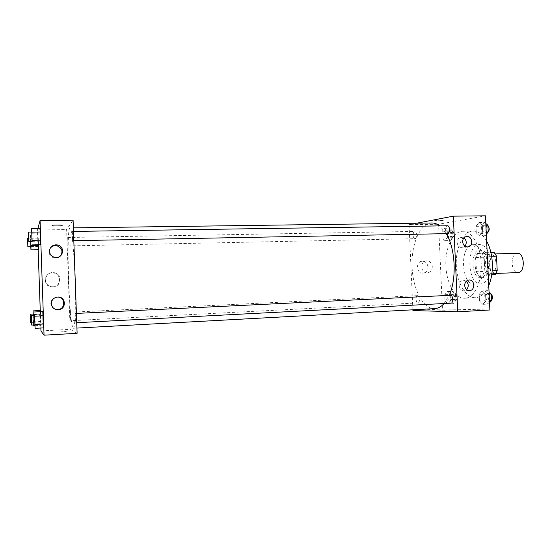 <?xml version="1.0" encoding="UTF-8"?>
<svg xmlns="http://www.w3.org/2000/svg" width="551" height="551" viewBox="0 0 551 551"><rect width="100%" height="100%" fill="white"/><g stroke="black" fill="none" stroke-linecap="round" stroke-linejoin="round"><path stroke-width="0.41" stroke-dasharray="2.75 2.07" d="M517.417 253.274C510.019 253.074 510.701 273.282 518.071 272.58M491.079 273.627C498.083 273.771 497.333 253.329 490.362 254.066C483.268 253.853 483.964 274.322 491.031 273.633L491.079 273.627M491.623 256.256L487.959 256.373L485.617 252.695L477.71 253.494L475.816 257.496L476.484 271.712L484.866 271.395L484.198 257.234L486.12 253.253L494.144 252.454M491.712 274.818L487.146 275.066L484.866 271.395M487.959 256.373L488.647 270.961L492.188 270.83M491.719 274.777L487.146 275.066M486.671 274.97L488.647 270.961M476.484 271.712L478.736 275.397M489.694 263.557C489.598 271.946 487.284 276.636 482.752 277.642C473.164 278.579 472.207 250.34 481.836 250.622C486.251 251.228 488.875 255.54 489.694 263.557M487.545 263.633C486.719 255.609 484.109 251.29 479.707 250.684C470.113 250.395 471.071 278.668 480.624 277.732L480.658 277.725C485.149 276.698 487.449 272.001 487.545 263.633M475.816 257.496L484.198 257.234M485.617 252.695L490.9 252.544M477.71 253.494L486.12 253.253M491.044 263.357C490.886 275.59 487.539 282.422 480.995 283.875C467.062 285.211 465.664 244.141 479.659 244.527C486.044 245.402 489.839 251.683 491.044 263.357M484.515 263.578C484.37 275.844 481.057 282.704 474.583 284.151C460.801 285.487 459.403 244.293 473.247 244.685C479.556 245.567 483.317 251.862 484.515 263.578M488.744 285.638C485.321 293.277 480.947 297.306 475.609 297.719C465.643 298.236 456.813 282.587 456.297 265.017C455.615 247.454 463.363 231.241 473.35 231.083C478.364 231.11 482.793 234.43 486.636 241.056M481.202 263.35C480.541 245.498 471.539 230.669 462.551 231.275C452.832 231.434 445.27 247.461 445.835 264.976C446.248 282.491 454.685 298.318 464.397 298.27L464.83 298.256C474.142 298.291 482.27 281.775 481.202 263.35M489.887 309.979L442.446 308.959L438.568 224.257L485.445 215.82M482.187 290.928L485.562 294.241L485.879 300.998L482.814 304.345L479.48 300.984L479.17 294.324L482.187 290.928L485.562 294.241L485.879 300.998L482.814 304.345L479.48 300.984L479.17 294.324L482.187 290.928L487.759 290.666L489.033 291.906M479.597 235.856L476.291 232.977L475.981 226.337L478.971 222.487L482.318 225.318L482.635 232.047L479.597 235.856L476.291 232.977L475.981 226.337L478.971 222.487L482.318 225.318L482.635 232.047L479.597 235.856L485.169 235.745L481.829 232.873L481.519 226.247L484.536 222.411L485.81 223.472M444.967 240.663L442.136 237.963L441.854 231.819L444.402 228.293L447.267 230.945L447.557 237.171L444.967 240.663L442.136 237.963L441.854 231.819L444.402 228.293L447.267 230.945L447.557 237.171L444.967 240.663L450.208 240.546L447.343 237.853L447.061 231.723L449.637 228.21L452.536 230.855L452.826 237.061L450.208 240.546M447.887 304.007L445.022 300.901L444.74 294.73L447.316 291.596L450.208 294.668L450.498 300.915L447.887 304.007L445.022 300.901L444.74 294.73L447.316 291.596L450.208 294.668L450.498 300.915L447.887 304.007L453.129 303.732L450.236 300.632L449.953 294.482L452.557 291.355L455.477 294.413L455.76 300.646L453.129 303.732M436.716 220.944L443.197 220.379C444.809 219.877 435.765 220.2 434.581 220.689L436.716 220.944L434.581 220.689C435.765 220.207 444.809 219.877 443.197 220.379L436.716 220.944M412.892 309.814L409.056 224.677L438.568 224.257M409.056 224.677L416.811 223.183M427.975 266.987C427.383 263.082 425.324 261.181 421.797 261.277C415.22 262.049 416.673 274.047 423.23 273.103C426.267 272.49 427.851 270.451 427.975 266.987M412.919 310.571L442.446 308.959M432.294 266.643C432.177 270.142 430.579 272.201 427.514 272.821C420.902 273.771 419.435 261.649 426.068 260.871C429.622 260.768 431.702 262.689 432.294 266.643M445.242 310.716L438.706 310.854L445.242 310.716M445.242 310.709L438.706 310.847L445.242 310.709M463.908 237.963L460.505 237.364C458.301 238.156 457.178 239.878 457.144 242.543C457.709 246.097 459.555 247.771 462.688 247.557L464.961 246.207M466.291 281.203L463.446 280.245C460.705 280.679 459.272 282.491 459.141 285.666C459.534 288.71 461.063 290.391 463.742 290.687L466.607 289.544M417.589 295.646L417.562 295.646C415.344 295.584 415.771 303.195 417.968 302.912C420.158 302.988 419.772 295.439 417.589 295.646M447.508 225.779C444.926 225.635 444.994 233.872 447.57 233.645M450.511 295.302C447.956 295.24 448.362 303.332 450.911 303.167M415.02 238.673C417.148 238.535 416.942 231.193 414.813 231.42C412.609 231.289 412.713 238.893 414.91 238.679L415.02 238.673M431.888 222.976C420.261 223.162 411.39 243.57 412.038 265.768C412.52 287.959 422.403 308.36 434.016 308.629L434.801 308.615M444.092 303.525L449.155 295.37M446.248 233.665L439.76 225.896M73.304 328.244L73.428 328.272C75.094 328.616 75.88 305.591 74.929 277.986C73.999 250.374 71.651 227.46 70.018 227.914C65.886 226.916 69.192 327.273 73.304 328.244M70.342 312.259L70.652 320.723L70.342 312.259L417.562 295.646M72.822 240.697C73.2 240.539 72.89 231.186 72.518 231.434C72.112 231.227 72.408 240.925 72.801 240.704L72.822 240.697M75.742 322.755L75.749 322.755C76.162 322.969 75.797 313.209 75.404 313.464C75.005 313.264 75.349 322.81 75.742 322.755M67.993 245.932L67.711 237.495L67.993 245.932M77.112 333.307L70.149 329.34L66.616 229.567L73.083 220.159M40.595 310.544L41.111 325.372L40.595 310.544M37.978 234.905L38.494 249.672L37.978 234.905L38.26 238.128L37.978 234.905L30.47 235.022L30.801 241.496M38.487 244.775L38.26 238.128L38.487 244.775M39.913 228.513L40.478 244.734L39.913 228.513M38.15 249.686L37.468 229.987L37.861 228.541M40.857 328.031L40.251 310.557M43.012 323.623L42.737 315.537L43.012 323.623L34.823 324.043L34.541 315.447M42.799 311.597L42.737 315.537L42.799 311.597M50.169 248.287L49.018 252.014C49.39 255.292 51.257 257.296 54.611 258.026C57.063 258.302 59.074 257.544 60.665 255.767M57.235 297.085L57.173 297.085C53.213 297.616 51.091 299.792 50.823 303.622C51.133 306.666 52.813 308.608 55.871 309.448M52.662 286.933C61.485 286.954 61.912 273.413 53.11 272.972C43.426 271.76 42.461 287.085 52.242 286.94L52.662 286.933M37.468 229.987L66.616 229.567M40.96 330.937L70.149 329.34M62.745 225.242C63.365 224.718 53.647 224.739 52.159 225.263C49.955 225.855 60.83 225.944 62.532 225.352L62.532 225.359C60.83 225.944 49.955 225.862 52.159 225.269C53.647 224.739 63.365 224.725 62.745 225.249M55.679 332.184L66.285 331.544L55.679 332.184M53.096 286.775L52.669 286.775C42.764 286.926 43.743 271.409 53.543 272.635C62.449 273.082 62.022 286.795 53.096 286.775M33.535 324.959L33.088 314.036M33.349 315.503L33.583 324.959M33.184 314.036L33.287 315.503M34.541 314.662L40.898 314.359M33.577 322.218L41.16 321.832M34.933 325.703L41.111 325.372M33.349 321.88L40.808 321.502M33.094 314.497L40.554 314.139M30.766 246.717L30.47 235.022M30.76 241.496L30.863 246.717M30.691 238.259L38.26 238.128M30.753 246.545L38.212 246.387M30.505 239.189L37.957 239.058M34.878 324.89L34.823 324.043M34.658 315.441L34.982 324.883M34.541 315.937L42.737 315.537M31.986 241.476L31.689 232.047M31.793 232.047L32.103 241.476M31.972 241.324L40.154 241.166M31.696 233.252L39.879 233.121M453.005 301.115L453.06 301.115C455.422 301.177 454.988 293.676 452.64 293.972C450.305 293.91 450.677 301.28 453.005 301.115M447.316 291.596L452.557 291.355M450.208 294.668L455.477 294.413M450.498 300.915L455.76 300.646M445.022 300.901L450.236 300.632M444.74 294.73L449.953 294.482M455.092 301.011L455.147 301.011C457.523 301.066 457.089 293.58 454.733 293.869C452.385 293.814 452.757 301.17 455.092 301.011M450.091 237.936C452.364 237.798 452.171 230.58 449.892 230.8C447.536 230.683 447.619 238.163 449.974 237.949L450.091 237.936M444.402 228.293L449.637 228.21M447.267 230.945L452.536 230.855M447.557 237.171L452.826 237.061M442.136 237.963L447.343 237.853M441.854 231.819L447.061 231.723M452.178 237.894C454.465 237.756 454.265 230.538 451.985 230.766C449.616 230.642 449.699 238.122 452.061 237.901L452.178 237.894M489.55 302.795L488.386 304.049L485.025 300.694L484.708 294.048L487.759 290.666M488.255 301.218L488.317 301.218C491.086 301.266 490.59 293.166 487.849 293.497C485.121 293.442 485.534 301.397 488.255 301.218M485.562 294.241L489.136 294.069M485.879 300.998L489.453 300.812M482.814 304.345L488.386 304.049M479.48 300.984L485.025 300.694M479.17 294.324L484.708 294.048M490.7 293.518L490.066 293.387C487.325 293.339 487.745 301.28 490.473 301.108L491.478 300.646M486.319 234.32L485.169 235.745M485.032 232.928C487.683 232.749 487.49 224.973 484.846 225.214C482.091 225.077 482.139 233.169 484.887 232.942L485.032 232.928M478.971 222.487L484.536 222.411M482.318 225.318L485.892 225.263M482.635 232.047L486.209 231.985M476.291 232.977L481.829 232.873M475.981 226.337L481.519 226.247M487.924 225.497L487.063 225.18C484.295 225.049 484.343 233.128 487.105 232.901L487.532 232.811M495.335 253.921L490.362 254.066M495.996 273.441L491.031 273.633M480.624 277.732L482.752 277.642M479.707 250.684L481.836 250.622M474.583 284.151L480.995 283.875M473.247 244.685L479.659 244.527M464.83 298.256L475.609 297.719M462.551 231.275L473.35 231.083M423.23 273.103L427.514 272.821M421.797 261.277L426.068 260.871M466.05 236.586L460.505 237.364M467.496 246.993L462.688 247.557M469.025 279.998L463.446 280.245M469.328 290.577L463.742 290.687M73.428 328.272L76.926 328.086M70.018 227.914L73.359 227.866M417.968 302.912L70.652 320.723M72.801 240.704L73.813 240.684M72.518 231.434L73.49 231.42M75.749 322.755L76.741 322.707M75.404 313.464L76.41 313.416M67.98 245.939L414.91 238.679M67.711 237.495L414.813 231.42M55.155 257.4L54.611 258.026M53.11 272.972L53.543 272.635M52.242 286.94L52.669 286.775M31.524 322.728L33.48 322.624M28.611 238.177L30.58 238.142M453.06 301.115L455.147 301.011M452.64 293.972L454.733 293.869M449.974 237.949L452.061 237.901M449.892 230.8L451.985 230.766M488.317 301.218L490.542 301.101M487.849 293.497L490.066 293.387M484.887 232.942L487.105 232.901M484.846 225.214L487.063 225.18"/><path stroke-width="0.83" d="M495.996 273.441L518.126 272.58C525.434 272.704 524.69 252.537 517.417 253.274L495.335 253.921M491.623 256.256L496.513 256.112L494.144 252.454L490.9 252.544M496.513 256.112L497.202 270.644L495.197 274.639L491.712 274.818M492.188 270.83L497.202 270.644M491.719 274.777L495.197 274.639M486.636 241.056C489.949 247.151 491.843 254.459 492.318 262.972C492.649 271.498 491.458 279.054 488.744 285.638M416.811 223.183L453.328 216.157L485.445 215.82L489.887 309.979L457.75 311.797L412.919 310.571L412.892 309.814M462.647 241.827C462.688 239.127 463.818 237.378 466.05 236.586C471.842 234.76 474.211 245.863 468.254 246.903C465.092 247.117 463.219 245.422 462.647 241.827M464.679 285.487C464.81 282.27 466.256 280.445 469.025 279.998C475.065 279.474 475.396 290.852 469.328 290.577C466.621 290.267 465.072 288.572 464.679 285.487M453.328 216.157L457.75 311.797M464.961 246.207C466.952 243.156 466.601 240.408 463.908 237.963M466.607 289.544C468.887 286.685 468.777 283.91 466.291 281.203M73.813 240.684L447.708 233.631C450.195 233.452 449.988 225.538 447.508 225.779L73.49 231.42M450.911 303.167L450.973 303.167C453.569 303.229 453.08 294.978 450.511 295.302L76.41 313.416M76.926 328.086L434.801 308.615C438.1 308.429 441.193 306.728 444.092 303.525M449.155 295.37C456.917 278.896 455.47 248.597 446.248 233.665M439.76 225.896C437.177 223.92 434.553 222.948 431.888 222.976L73.359 227.866M77.112 333.307L73.083 220.159L40.065 220.503L44.046 335.18L77.112 333.307M55.892 244.823L57.428 244.961C65.576 246.318 63.289 258.894 55.155 257.4C51.753 256.656 49.859 254.617 49.48 251.297C49.755 247.44 51.89 245.285 55.892 244.823M58.172 309.731C54.143 309.531 51.856 307.52 51.312 303.677C51.587 299.792 53.736 297.581 57.759 297.044C66.003 296.431 66.761 309.228 58.509 309.703L58.172 309.731M40.595 310.544L40.691 311.694L40.595 310.544L33.074 310.888L33.349 315.503M38.515 245.567L38.494 249.672L38.515 245.567L30.946 245.725L30.98 249.844L30.766 246.717M39.913 228.513L40.237 231.999L39.913 228.513L31.669 228.624L31.986 241.476M40.526 240.181L40.237 231.999L40.478 244.734L40.526 240.181L32.206 240.332M44.046 335.18L40.96 330.937L40.857 328.031M37.861 228.541L40.065 220.503M40.251 310.557L38.15 249.686M43.364 327.9L42.799 311.597L43.364 327.9L35.106 328.341L34.878 324.89M60.665 255.767C63.207 251.139 61.932 247.812 56.856 245.774C54.088 245.333 51.863 246.173 50.169 248.287M55.871 309.448L57.917 309.559C66.01 309.09 65.321 296.548 57.235 297.085M33.088 314.036L33.074 310.888M33.583 324.959L33.59 325.772L33.535 324.959M33.287 315.503L33.184 314.036L30.16 314.18L30.457 322.783L30.16 314.18M33.322 314.724L34.541 314.662M33.59 325.772L34.933 325.703M30.801 241.496L30.946 245.725M27.846 246.779L27.564 238.197L27.846 246.779L30.87 246.71L30.76 241.496M30.98 249.844L38.494 249.672M34.541 315.447L35.106 328.341M31.669 325.056L34.988 324.883L34.658 315.441L31.338 315.599L31.662 325.056L31.338 315.599M34.541 311.983L42.799 311.597M34.816 316.212L43.143 315.806M35.106 324.456L43.433 324.022M31.689 232.047L31.669 228.624M28.79 241.538L32.11 241.462L31.793 232.047L28.48 232.095L28.79 241.538L28.48 232.095M31.924 232.129L40.237 231.999M32.227 244.906L40.478 244.734M489.033 291.906L491.161 293.972L491.478 300.708L489.55 302.795M489.136 294.069L491.161 293.972M489.453 300.812L491.478 300.708M491.478 300.646C492.966 297.912 492.704 295.536 490.7 293.518M485.81 223.472L487.917 225.235L488.234 231.943L486.319 234.32M485.892 225.263L487.917 225.235M486.209 231.985L488.234 231.943M487.532 232.811C489.598 230.711 489.736 228.272 487.924 225.497M468.254 246.903L467.496 246.993M76.741 322.707L450.973 303.167M57.428 244.961L56.856 245.774M58.509 309.703L57.917 309.559M57.759 297.044L57.29 297.079M30.463 322.783L31.524 322.728M27.564 238.197L28.611 238.177"/></g></svg>
